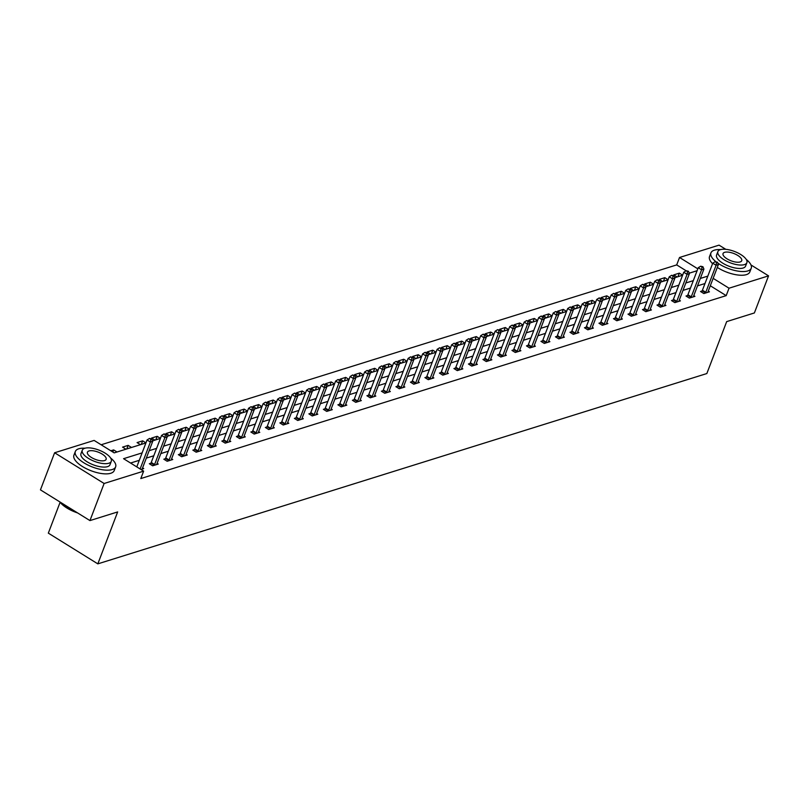 <?xml version="1.0" encoding="UTF-8"?>
<svg xmlns="http://www.w3.org/2000/svg" width="809" height="809" viewBox="0 0 809 809"><rect width="100%" height="100%" fill="white"/><g stroke="black" fill="none" stroke-linecap="round" stroke-linejoin="round"><path stroke-width="1.21" d="M60.099 502.298L48.328 533.141L97.828 563.863L706.844 373.546L726.674 321.618L754.382 312.952L768.55 275.859L729.03 288.206L713.144 278.347M97.828 563.863L117.659 511.925L89.951 520.591L40.45 489.87L54.618 452.767L94.127 440.42L114.2 452.878L145.913 442.968M686.133 270.762L676.698 264.907L101.135 444.768M676.698 264.907L679.53 257.484L719.049 245.137L725.794 249.324M689.764 273.017L688.944 272.512M114.18 452.868L116.992 451.988L113.644 449.905L110.833 450.785M125.911 449.197L131.493 447.448L128.146 445.375L122.574 447.124L125.911 449.197M145.944 442.887L142.657 440.844L137.075 442.584L140.422 444.667L145.923 442.948M160.445 438.357L157.158 436.314L151.576 438.053L154.923 440.126L160.425 438.407L152.547 440.895M174.956 433.826L171.66 431.784L166.088 433.523L169.425 435.596L174.936 433.877L167.048 436.364M189.458 429.286L186.171 427.243L180.589 428.992L183.936 431.066L189.437 429.346M203.959 424.755L200.672 422.713L195.09 424.452L198.438 426.535L203.939 424.816L196.061 427.294M218.47 420.225L215.174 418.182L209.602 419.922L212.939 421.995L218.45 420.276M232.972 415.695L229.685 413.652L224.103 415.391L227.45 417.464L232.952 415.745M247.483 411.154L244.187 409.111L238.604 410.861L241.952 412.934L247.453 411.215L239.575 413.692M261.985 406.624L258.688 404.581L253.116 406.33L256.453 408.403L261.964 406.684M276.486 402.093L273.199 400.05L267.617 401.79L270.964 403.873L276.466 402.144M290.997 397.563L287.701 395.52L282.119 397.259L285.466 399.333L290.967 397.613L283.089 400.101M305.499 393.022L302.202 390.98L296.63 392.729L299.977 394.802L305.478 393.083M320 388.492L316.713 386.449L311.131 388.199L314.479 390.272L319.98 388.553L312.102 391.03M334.511 383.962L331.215 381.919L325.633 383.658L328.98 385.741L334.481 384.022L326.603 386.5M349.013 379.431L345.716 377.388L340.144 379.128L343.491 381.201L348.992 379.482M363.514 374.901L360.227 372.858L354.645 374.597L357.993 376.67L363.494 374.951L355.616 377.439M378.025 370.36L374.729 368.317L369.147 370.067L372.494 372.14L377.995 370.421L370.118 372.898M392.527 365.83L389.24 363.787L383.658 365.526L387.005 367.61L392.507 365.89M407.028 361.299L403.742 359.257L398.159 360.996L401.507 363.079L407.008 361.35M421.54 356.769L418.243 354.726L412.671 356.466L416.008 358.539L421.519 356.82M436.041 352.228L432.754 350.186L427.172 351.935L430.519 354.008L436.021 352.289M450.542 347.698L447.256 345.655L441.674 347.405L445.021 349.478L450.522 347.759L442.644 350.236M465.054 343.168L461.757 341.125L456.185 342.864L459.522 344.947L465.033 343.228M479.555 338.637L476.268 336.595L470.686 338.334L474.034 340.407L479.535 338.688M494.056 334.097L490.77 332.054L485.188 333.804L488.535 335.877L494.036 334.157L486.158 336.645M508.568 329.566L505.271 327.524L499.699 329.273L503.036 331.346L508.548 329.627M523.069 325.036L519.783 322.993L514.2 324.733L517.548 326.816L523.049 325.097M537.57 320.506L534.284 318.463L528.702 320.202L532.049 322.275L537.55 320.556L529.673 323.044M552.082 315.975L548.785 313.932L543.213 315.672L546.55 317.745L552.062 316.026M566.583 311.435L563.297 309.392L557.714 311.141L561.062 313.214L566.563 311.495L558.685 313.973M581.084 306.904L577.798 304.862L572.216 306.601L575.563 308.684L581.064 306.965L573.187 309.442M595.596 302.374L592.299 300.331L586.727 302.07L590.064 304.154L595.576 302.424M610.097 297.843L606.811 295.801L601.229 297.54L604.576 299.613L610.077 297.894L602.199 300.382M624.609 293.303L621.312 291.26L615.73 293.01L619.077 295.083L624.578 293.364M639.11 288.773L635.813 286.73L630.241 288.479L633.578 290.552L639.09 288.833M653.611 284.242L650.325 282.199L644.743 283.939L648.09 286.022L653.591 284.303L645.713 286.78M668.123 279.712L664.826 277.669L659.244 279.408L662.591 281.481L668.092 279.762M682.624 275.171L679.327 273.139L673.755 274.878L677.103 276.951L682.604 275.232M142.121 452.888L123.565 458.693L143.638 471.141L140.796 478.564L726.199 295.629L710.312 285.769M704.983 283.534L697.5 285.87M690.471 288.065L682.988 290.401M675.97 292.595L668.487 294.941M661.469 297.136L653.985 299.472M646.957 301.666L639.474 304.002M632.456 306.196L624.973 308.532M617.955 310.727L610.471 313.063M603.443 315.257L595.96 317.603M588.942 319.798L581.459 322.134M574.441 324.328L566.957 326.664M559.929 328.858L552.446 331.194M545.428 333.389L537.945 335.735M530.926 337.929L523.443 340.265M516.415 342.46L508.932 344.796M501.914 346.99L494.43 349.326M487.412 351.521L479.929 353.857M472.901 356.061L465.418 358.397M458.4 360.592L450.916 362.928M443.888 365.122L436.415 367.458M429.387 369.652L421.904 371.988M414.886 374.183L407.402 376.529M400.374 378.723L392.901 381.059M385.873 383.254L378.39 385.59M371.371 387.784L363.888 390.12M356.86 392.314L349.377 394.661M342.359 396.855L334.875 399.191M327.857 401.385L320.374 403.721M313.346 405.916L305.863 408.252M298.845 410.446L291.361 412.782M284.343 414.977L276.86 417.323M269.832 419.517L262.349 421.853M255.331 424.047L247.847 426.383M240.829 428.578L233.346 430.914M226.318 433.108L218.834 435.454M211.816 437.649L204.333 439.985M197.315 442.179L189.832 444.515M182.804 446.71L175.32 449.046M168.302 451.24L160.819 453.586M153.801 455.78L146.318 458.116M139.29 460.311L130.562 463.031M140.938 469.473L143.749 468.593L142.586 467.875M150.828 463.254L149.331 463.729L152.668 465.802L158.251 464.063L157.088 463.345M165.339 458.723L163.833 459.199L167.18 461.272L172.752 459.522L171.599 458.804M179.841 454.193L178.334 454.658L181.681 456.741L187.263 454.992L186.1 454.274M194.342 449.662L192.845 450.128L196.183 452.201L201.765 450.461L200.612 449.743M208.853 445.122L207.347 445.597L210.694 447.67L216.266 445.931L215.113 445.213M223.355 440.592L221.848 441.067L225.195 443.14L230.777 441.401L229.614 440.672M237.866 436.061L236.359 436.526L239.697 438.609L245.279 436.86L244.126 436.142M252.368 431.531L250.861 431.996L254.208 434.069L259.78 432.33L258.627 431.612M266.869 426.99L265.362 427.465L268.709 429.539L274.291 427.799L273.129 427.081M281.38 422.46L279.874 422.935L283.211 425.008L288.793 423.269L287.64 422.541M295.882 417.929L294.375 418.395L297.722 420.478L303.304 418.728L302.141 418.01M310.383 413.399L308.876 413.864L312.223 415.947L317.806 414.198L316.643 413.48M324.894 408.869L323.388 409.334L326.735 411.407L332.307 409.667L331.154 408.949M339.396 404.328L337.889 404.803L341.236 406.876L346.818 405.137L345.655 404.419M353.897 399.798L352.39 400.273L355.738 402.346L361.32 400.597L360.157 399.879M368.408 395.267L366.902 395.732L370.249 397.816L375.821 396.066L374.668 395.348M382.91 390.737L381.403 391.202L384.75 393.275L390.332 391.536L389.169 390.818M397.411 386.196L395.914 386.672L399.252 388.745L404.834 387.005L403.671 386.287M411.923 381.666L410.416 382.141L413.763 384.214L419.335 382.475L418.182 381.747M426.424 377.136L424.917 377.601L428.264 379.684L433.846 377.934L432.684 377.216M440.925 372.605L439.429 373.07L442.766 375.143L448.348 373.404L447.185 372.686M455.437 368.065L453.93 368.54L457.277 370.613L462.849 368.874L461.696 368.156M469.938 363.534L468.431 364.01L471.778 366.083L477.361 364.343L476.198 363.625M484.439 359.004L482.943 359.479L486.28 361.552L491.862 359.803L490.699 359.085M498.951 354.473L497.444 354.939L500.791 357.022L506.363 355.272L505.21 354.554M513.452 349.943L511.945 350.408L515.293 352.481L520.875 350.742L519.712 350.024M527.953 345.403L526.457 345.878L529.794 347.951L535.376 346.212L534.213 345.494M542.465 340.872L540.958 341.347L544.305 343.421L549.877 341.671L548.724 340.953M556.966 336.342L555.459 336.807L558.807 338.89L564.389 337.141L563.226 336.423M571.467 331.811L569.971 332.277L573.308 334.35L578.89 332.61L577.737 331.892M585.979 327.271L584.472 327.746L587.819 329.819L593.391 328.08L592.239 327.362M600.48 322.74L598.973 323.216L602.321 325.289L607.903 323.549L606.74 322.821M614.992 318.21L613.485 318.675L616.822 320.758L622.404 319.009L621.251 318.291M629.493 313.68L627.986 314.145L631.333 316.218L636.905 314.479L635.753 313.761M643.994 309.139L642.488 309.614L645.835 311.687L651.417 309.948L650.254 309.23M658.506 304.609L656.999 305.084L660.336 307.157L665.918 305.418L664.765 304.7M673.007 300.078L671.5 300.554L674.848 302.627L680.43 300.877L679.267 300.159M687.508 295.548L686.002 296.013L689.349 298.096L694.931 296.347L693.768 295.629M702.02 291.018L700.513 291.483L703.86 293.556L709.432 291.816L708.279 291.098M89.951 520.591L104.118 483.489L54.618 452.767M750.985 264.958L768.55 275.859M726.199 295.629L729.03 288.206M143.638 471.141L104.118 483.489M707.814 276.112L700.331 278.448M693.313 280.642L685.83 282.988M678.802 285.183L671.318 287.519M664.3 289.713L656.817 292.049M649.789 294.243L642.316 296.579M635.287 298.774L627.804 301.12M620.786 303.314L613.303 305.65M606.275 307.845L598.802 310.181M591.773 312.375L584.29 314.711M577.272 316.906L569.789 319.242M562.761 321.436L555.277 323.782M548.259 325.976L540.776 328.312M533.758 330.507L526.275 332.843M519.247 335.037L511.763 337.373M504.745 339.568L497.262 341.914M490.244 344.108L482.761 346.444M475.732 348.639L468.249 350.975M461.231 353.169L453.748 355.505M446.73 357.699L439.247 360.045M432.218 362.24L424.735 364.576M417.717 366.77L410.234 369.106M403.216 371.301L395.732 373.637M388.704 375.831L381.221 378.167M374.203 380.361L366.72 382.708M359.702 384.902L352.218 387.238M345.19 389.432L337.707 391.768M330.689 393.963L323.206 396.299M316.188 398.493L308.704 400.839M301.676 403.034L294.193 405.37M287.175 407.564L279.692 409.9M272.663 412.094L265.19 414.43M258.162 416.625L250.679 418.971M243.661 421.165L236.177 423.501M229.149 425.696L221.676 428.032M214.648 430.226L207.165 432.562M200.147 434.757L192.663 437.093M185.635 439.287L178.152 441.633M171.134 443.828L163.651 446.163M156.633 448.358L149.149 450.694M697.823 268.831L679.53 257.484M181.56 431.824L189.427 429.367M210.562 422.763L218.44 420.306M225.074 418.233L232.941 415.765M254.087 409.162L261.954 406.705M268.588 404.631L276.456 402.174M297.601 395.571L305.468 393.103M341.115 381.969L348.982 379.512M384.629 368.368L392.496 365.911M399.13 363.838L406.998 361.38M413.632 359.307L421.509 356.85M428.143 354.777L436.011 352.309M457.146 345.706L465.023 343.249M471.657 341.176L479.525 338.718M500.66 332.105L508.537 329.647M515.171 327.574L523.039 325.117M544.174 318.513L552.051 316.046M587.688 304.912L595.566 302.455M616.701 295.851L624.568 293.384M631.212 291.311L639.08 288.853M660.215 282.25L668.092 279.793M674.726 277.72L682.594 275.252M689.228 273.179L697.095 270.722M112.835 452.029L113.644 449.905M126.791 448.924L128.146 445.375M141.302 444.384L142.657 440.844M155.803 439.853L157.158 436.314M170.305 435.323L171.66 431.784M184.816 430.793L186.171 427.243M199.317 426.262L200.672 422.713M213.829 421.722L215.174 418.182M228.33 417.191L229.685 413.652M242.831 412.661L244.187 409.111M257.343 408.13L258.688 404.581M271.844 403.59L273.199 400.05M286.346 399.059L287.701 395.52M300.857 394.529L302.202 390.98M315.358 389.999L316.713 386.449M329.86 385.458L331.215 381.919M344.371 380.928L345.716 377.388M358.872 376.397L360.227 372.858M373.374 371.867L374.729 368.317M387.885 367.337L389.24 363.787M402.386 362.796L403.742 359.257M416.888 358.266L418.243 354.726M431.399 353.735L432.754 350.186M445.901 349.205L447.256 345.655M460.402 344.664L461.757 341.125M474.913 340.134L476.268 336.595M489.415 335.604L490.77 332.054M503.916 331.073L505.271 327.524M518.427 326.533L519.783 322.993M532.929 322.002L534.284 318.463M547.43 317.472L548.785 313.932M561.942 312.941L563.297 309.392M576.443 308.411L577.798 304.862M590.954 303.871L592.299 300.331M605.456 299.34L606.811 295.801M619.957 294.81L621.312 291.26M634.468 290.279L635.813 286.73M648.97 285.739L650.325 282.199M663.471 281.208L664.826 277.669M677.982 276.678L679.327 273.139M140.119 468.967L150.403 442.048L152.729 441.32L142.414 468.33A1.729 0.708 121.8 0 0 142.273 468.866L142.242 469.058M136.782 466.894L147.056 439.975L150.403 442.048L150.828 439.277L151.758 438.994L149.493 438.448L150.828 439.277M149.493 438.448L147.056 439.975M152.729 441.32L151.758 438.994M77.634 512.946A21.044 8.211 -159.1 0 1 59.775 501.853M59.967 501.974A21.56 8.414 20.9 0 0 76.592 512.299M84.975 448.216A21.56 8.414 20.9 0 0 78.756 448.793A21.56 8.414 20.9 0 0 75.338 451.483A21.56 8.414 20.9 0 0 87.969 465.074A21.56 8.414 20.9 0 0 112.198 469.554A21.56 8.414 20.9 0 0 115.626 466.874A21.56 8.414 20.9 0 0 110.611 458.005M75.338 451.483L73.922 455.194A21.56 8.414 20.9 0 0 86.553 468.785A21.56 8.414 20.9 0 0 110.782 473.265A21.56 8.414 20.9 0 0 114.2 470.575L115.626 466.874M111.288 461.302L109.984 464.72A15.523 6.057 -159.1 0 1 107.516 466.651A15.523 6.057 -159.1 0 1 90.072 463.426A15.523 6.057 -159.1 0 1 80.971 453.637L82.275 450.229A15.523 6.057 20.9 0 0 91.377 460.008A15.523 6.057 20.9 0 0 108.821 463.233A15.523 6.057 20.9 0 0 111.288 461.302A15.523 6.057 20.9 0 0 102.187 451.513A15.523 6.057 20.9 0 0 84.743 448.287A15.523 6.057 20.9 0 0 82.275 450.229M104.543 460.584A10.001 3.903 20.9 0 0 106.131 459.33A10.001 3.903 20.9 0 0 100.265 453.03A10.001 3.903 20.9 0 0 89.02 450.947A10.001 3.903 20.9 0 0 87.433 452.191A10.001 3.903 20.9 0 0 93.298 458.501A10.001 3.903 20.9 0 0 104.543 460.584M720.586 249.597A21.56 8.414 20.9 0 0 714.367 250.173A21.56 8.414 20.9 0 0 710.939 252.863A21.56 8.414 20.9 0 0 715.702 261.509M717.816 263.107A21.56 8.414 20.9 0 0 747.809 270.934A21.56 8.414 20.9 0 0 751.227 268.244A21.56 8.414 20.9 0 0 746.211 259.386M710.939 252.863L709.523 256.564A21.56 8.414 20.9 0 0 712.567 263.673M717.31 267.425A21.56 8.414 20.9 0 0 746.394 274.635A21.56 8.414 20.9 0 0 749.812 271.955L751.227 268.244M746.889 262.672L745.595 266.09A15.523 6.057 -159.1 0 1 743.127 268.022A15.523 6.057 -159.1 0 1 725.683 264.796A15.523 6.057 -159.1 0 1 716.582 255.017L717.886 251.599A15.523 6.057 20.9 0 0 726.988 261.388A15.523 6.057 20.9 0 0 744.432 264.614A15.523 6.057 20.9 0 0 746.889 262.672A15.523 6.057 20.9 0 0 737.798 252.893A15.523 6.057 20.9 0 0 720.354 249.668A15.523 6.057 20.9 0 0 717.886 251.599M740.154 261.954A10.001 3.903 20.9 0 0 741.732 260.71A10.001 3.903 20.9 0 0 735.877 254.4A10.001 3.903 20.9 0 0 724.631 252.327A10.001 3.903 20.9 0 0 723.044 253.571A10.001 3.903 20.9 0 0 728.909 259.871A10.001 3.903 20.9 0 0 740.154 261.954M154.175 465.337L154.317 465.094A1.729 0.708 121.8 0 0 154.59 464.518L164.905 437.517L167.23 436.789L156.916 463.8A1.729 0.708 121.8 0 0 156.774 464.326L156.744 464.528M150.231 464.285L150.97 463.021A1.729 0.708 121.8 0 0 151.253 462.445L161.557 435.444L164.905 437.517L165.339 434.746L166.27 434.453L163.994 433.917L165.339 434.746M163.994 433.917L161.557 435.444M167.23 436.789L166.27 434.453M168.687 460.796L168.818 460.564A1.729 0.708 121.8 0 0 169.101 459.987L179.416 432.987L181.732 432.259L171.427 459.259A1.729 0.708 121.8 0 0 171.275 459.795L171.255 459.997M164.733 459.755L165.471 458.491A1.729 0.708 121.8 0 0 165.754 457.914L176.069 430.904L179.416 432.987L179.841 430.216L180.771 429.923L178.506 429.387L179.841 430.216M178.506 429.387L176.069 430.904M181.732 432.259L180.771 429.923M183.188 456.266L183.33 456.033A1.729 0.708 121.8 0 0 183.603 455.457L193.917 428.457L196.243 427.728L185.928 454.729A1.729 0.708 121.8 0 0 185.787 455.265L185.757 455.467M179.234 455.224L179.982 453.96A1.729 0.708 121.8 0 0 180.255 453.384L190.57 426.373L193.917 428.457L194.342 425.686L195.272 425.392L193.007 424.856L194.342 425.686M193.007 424.856L190.57 426.373M196.243 427.728L195.272 425.392M197.689 451.735L197.831 451.503A1.729 0.708 121.8 0 0 198.104 450.926L208.419 423.916L210.744 423.188L200.43 450.198A1.729 0.708 121.8 0 0 200.288 450.734L200.258 450.926M193.745 450.684L194.484 449.42A1.729 0.708 121.8 0 0 194.767 448.853L205.071 421.843L208.419 423.916L208.853 421.145L209.784 420.862L207.508 420.316L208.853 421.145M207.508 420.316L205.071 421.843M210.744 423.188L209.784 420.862M212.201 447.205L212.332 446.962A1.729 0.708 121.8 0 0 212.615 446.396L222.93 419.386L225.246 418.657L214.941 445.668A1.729 0.708 121.8 0 0 214.79 446.194L214.769 446.396M208.247 446.153L208.985 444.889A1.729 0.708 121.8 0 0 209.268 444.313L219.583 417.313L222.93 419.386L223.355 416.615L224.285 416.322L222.02 415.786L223.355 416.615M222.02 415.786L219.583 417.313M225.246 418.657L224.285 416.322M226.702 442.665L226.844 442.432A1.729 0.708 121.8 0 0 227.117 441.856L237.431 414.855L239.757 414.127L229.443 441.127A1.729 0.708 121.8 0 0 229.301 441.663L229.271 441.866M222.748 441.623L223.496 440.359A1.729 0.708 121.8 0 0 223.769 439.783L234.084 412.782L237.431 414.855L237.856 412.084L238.786 411.791L236.521 411.255L237.856 412.084M236.521 411.255L234.084 412.782M239.757 414.127L238.786 411.791M241.203 438.134L241.345 437.902A1.729 0.708 121.8 0 0 241.618 437.325L251.933 410.325L254.259 409.597L243.944 436.597A1.729 0.708 121.8 0 0 243.802 437.133L243.772 437.335M237.259 437.093L237.998 435.829A1.729 0.708 121.8 0 0 238.281 435.252L248.585 408.242L251.933 410.325L252.368 407.554L253.298 407.261L251.033 406.725L252.368 407.554M251.033 406.725L248.585 408.242M254.259 409.597L253.298 407.261M255.715 433.604L255.846 433.371A1.729 0.708 121.8 0 0 256.129 432.795L266.444 405.784L268.76 405.066L258.455 432.067A1.729 0.708 121.8 0 0 258.304 432.603L258.283 432.805M251.761 432.552L252.509 431.288A1.729 0.708 121.8 0 0 252.782 430.722L263.097 403.711L266.444 405.784L266.869 403.024L267.799 402.73L265.534 402.184L266.869 403.024M265.534 402.184L263.097 403.711M268.76 405.066L267.799 402.73M270.216 429.073L270.358 428.831A1.729 0.708 121.8 0 0 270.631 428.264L280.945 401.254L283.271 400.526L272.957 427.536A1.729 0.708 121.8 0 0 272.815 428.072L272.785 428.264M266.262 428.022L267.01 426.758A1.729 0.708 121.8 0 0 267.283 426.181L277.598 399.181L280.945 401.254L281.38 398.483L282.301 398.2L280.035 397.654L281.38 398.483M280.035 397.654L277.598 399.181M283.271 400.526L282.301 398.2M284.717 424.533L284.859 424.3A1.729 0.708 121.8 0 0 285.142 423.724L295.447 396.723L297.773 395.995L287.458 423.006A1.729 0.708 121.8 0 0 287.316 423.532L287.286 423.734M280.774 423.491L281.512 422.227A1.729 0.708 121.8 0 0 281.795 421.651L292.11 394.65L295.447 396.723L295.882 393.953L296.812 393.659L294.547 393.123L295.882 393.953M294.547 393.123L292.11 394.65M297.773 395.995L296.812 393.659M299.229 420.002L299.36 419.77A1.729 0.708 121.8 0 0 299.643 419.193L309.958 392.193L312.274 391.465L301.969 418.465A1.729 0.708 121.8 0 0 301.818 419.001L301.797 419.204M295.275 418.961L296.023 417.697A1.729 0.708 121.8 0 0 296.296 417.12L306.611 390.11L309.958 392.193L310.383 389.422L311.313 389.129L309.048 388.593L310.383 389.422M309.048 388.593L306.611 390.11M312.274 391.465L311.313 389.129M313.73 415.472L313.872 415.239A1.729 0.708 121.8 0 0 314.145 414.663L324.46 387.653L326.785 386.935L316.471 413.935A1.729 0.708 121.8 0 0 316.329 414.471L316.299 414.673M309.776 414.43L310.525 413.166A1.729 0.708 121.8 0 0 310.798 412.59L321.112 385.58L324.46 387.653L324.894 384.892L325.815 384.599L323.549 384.053L324.894 384.892M323.549 384.053L321.112 385.58M326.785 386.935L325.815 384.599M328.232 410.942L328.373 410.709A1.729 0.708 121.8 0 0 328.656 410.133L338.961 383.122L341.287 382.394L330.972 409.405A1.729 0.708 121.8 0 0 330.83 409.941L330.8 410.133M324.288 409.89L325.026 408.626A1.729 0.708 121.8 0 0 325.309 408.049L335.624 381.049L338.961 383.122L339.396 380.351L340.326 380.068L338.061 379.522L339.396 380.351M338.061 379.522L335.624 381.049M341.287 382.394L340.326 380.068M342.743 406.411L342.874 406.169A1.729 0.708 121.8 0 0 343.158 405.592L353.472 378.592L355.798 377.864L345.483 404.874A1.729 0.708 121.8 0 0 345.342 405.4L345.312 405.602M338.789 405.36L339.537 404.096A1.729 0.708 121.8 0 0 339.81 403.519L350.125 376.519L353.472 378.592L353.897 375.821L354.827 375.528L352.562 374.992L353.897 375.821M352.562 374.992L350.125 376.519M355.798 377.864L354.827 375.528M357.244 401.871L357.386 401.638A1.729 0.708 121.8 0 0 357.659 401.062L367.974 374.061L370.3 373.333L359.985 400.334A1.729 0.708 121.8 0 0 359.843 400.87L359.813 401.072M353.29 400.829L354.039 399.565A1.729 0.708 121.8 0 0 354.322 398.989L364.626 371.988L367.974 374.061L368.408 371.291L369.339 370.997L367.064 370.461L368.408 371.291M367.064 370.461L364.626 371.988M370.3 373.333L369.339 370.997M371.746 397.34L371.887 397.108A1.729 0.708 121.8 0 0 372.17 396.531L382.475 369.531L384.801 368.803L374.486 395.803A1.729 0.708 121.8 0 0 374.345 396.339L374.314 396.541M367.802 396.299L368.54 395.035A1.729 0.708 121.8 0 0 368.823 394.458L379.138 367.448L382.475 369.531L382.91 366.76L383.84 366.467L381.575 365.931L382.91 366.76M381.575 365.931L379.138 367.448M384.801 368.803L383.84 366.467M386.257 392.81L386.389 392.577A1.729 0.708 121.8 0 0 386.672 392.001L396.986 364.99L399.312 364.272L388.998 391.273A1.729 0.708 121.8 0 0 388.856 391.809L388.826 392.001M382.303 391.758L383.051 390.494A1.729 0.708 121.8 0 0 383.324 389.928L393.639 362.917L396.986 364.99L397.411 362.22L398.341 361.936L396.076 361.39L397.411 362.22M396.076 361.39L393.639 362.917M399.312 364.272L398.341 361.936M400.758 388.28L400.9 388.037A1.729 0.708 121.8 0 0 401.173 387.471L411.488 360.46L413.814 359.732L403.499 386.742A1.729 0.708 121.8 0 0 403.357 387.268L403.327 387.471M396.814 387.228L397.553 385.964A1.729 0.708 121.8 0 0 397.836 385.387L408.141 358.387L411.488 360.46L411.923 357.689L412.853 357.396L410.578 356.86L411.923 357.689M410.578 356.86L408.141 358.387M413.814 359.732L412.853 357.396M415.26 383.739L415.401 383.506A1.729 0.708 121.8 0 0 415.684 382.93L425.989 355.93L428.315 355.202L418.01 382.212A1.729 0.708 121.8 0 0 417.859 382.738L417.828 382.94M411.316 382.697L412.054 381.433A1.729 0.708 121.8 0 0 412.337 380.857L422.652 353.857L425.989 355.93L426.424 353.159L427.354 352.866L425.089 352.33L426.424 353.159M425.089 352.33L422.652 353.857M428.315 355.202L427.354 352.866M429.771 379.209L429.903 378.976A1.729 0.708 121.8 0 0 430.186 378.4L440.5 351.399L442.826 350.671L432.512 377.672A1.729 0.708 121.8 0 0 432.37 378.207L432.34 378.41M425.817 378.167L426.565 376.903A1.729 0.708 121.8 0 0 426.839 376.327L437.153 349.316L440.5 351.399L440.925 348.628L441.856 348.335L439.59 347.799L440.925 348.628M439.59 347.799L437.153 349.316M442.826 350.671L441.856 348.335M444.272 374.678L444.414 374.446A1.729 0.708 121.8 0 0 444.687 373.869L455.002 346.859L457.328 346.141L447.013 373.141A1.729 0.708 121.8 0 0 446.871 373.677L446.841 373.879M440.329 373.627L441.067 372.362A1.729 0.708 121.8 0 0 441.35 371.796L451.655 344.786L455.002 346.859L455.437 344.098L456.367 343.805L454.092 343.259L455.437 344.098M454.092 343.259L451.655 344.786M457.328 346.141L456.367 343.805M458.774 370.148L458.915 369.915A1.729 0.708 121.8 0 0 459.199 369.339L469.503 342.328L471.829 341.6L461.524 368.611A1.729 0.708 121.8 0 0 461.373 369.147L461.342 369.339M454.83 369.096L455.568 367.832A1.729 0.708 121.8 0 0 455.851 367.256L466.166 340.255L469.503 342.328L469.938 339.558L470.868 339.274L468.603 338.728L469.938 339.558M468.603 338.728L466.166 340.255M471.829 341.6L470.868 339.274M473.285 365.617L473.417 365.375A1.729 0.708 121.8 0 0 473.7 364.798L484.015 337.798L486.34 337.07L476.026 364.08A1.729 0.708 121.8 0 0 475.884 364.606L475.854 364.808M469.331 364.566L470.08 363.302A1.729 0.708 121.8 0 0 470.353 362.725L480.667 335.725L484.015 337.798L484.439 335.027L485.37 334.734L483.104 334.198L484.439 335.027M483.104 334.198L480.667 335.725M486.34 337.07L485.37 334.734M487.787 361.077L487.928 360.844A1.729 0.708 121.8 0 0 488.201 360.268L498.516 333.268L500.842 332.539L490.527 359.54A1.729 0.708 121.8 0 0 490.385 360.076L490.355 360.278M483.843 360.035L484.581 358.771A1.729 0.708 121.8 0 0 484.864 358.195L495.169 331.184L498.516 333.268L498.951 330.497L499.881 330.203L497.606 329.668L498.951 330.497M497.606 329.668L495.169 331.184M500.842 332.539L499.881 330.203M502.298 356.547L502.429 356.314A1.729 0.708 121.8 0 0 502.713 355.738L513.017 328.737L515.343 328.009L505.038 355.009A1.729 0.708 121.8 0 0 504.887 355.545L504.867 355.748M498.344 355.505L499.082 354.241A1.729 0.708 121.8 0 0 499.365 353.664L509.68 326.654L513.017 328.737L513.452 325.966L514.382 325.673L512.117 325.137L513.452 325.966M512.117 325.137L509.68 326.654M515.343 328.009L514.382 325.673M516.799 352.016L516.941 351.784A1.729 0.708 121.8 0 0 517.214 351.207L527.529 324.197L529.855 323.469L519.54 350.479A1.729 0.708 121.8 0 0 519.398 351.015L519.368 351.207M512.845 350.964L513.594 349.7A1.729 0.708 121.8 0 0 513.867 349.124L524.181 322.124L527.529 324.197L527.953 321.426L528.884 321.143L526.619 320.597L527.953 321.426M526.619 320.597L524.181 322.124M529.855 323.469L528.884 321.143M531.301 347.486L531.442 347.243A1.729 0.708 121.8 0 0 531.715 346.677L542.03 319.666L544.356 318.938L534.041 345.949A1.729 0.708 121.8 0 0 533.9 346.474L533.869 346.677M527.357 346.434L528.095 345.17A1.729 0.708 121.8 0 0 528.378 344.594L538.683 317.593L542.03 319.666L542.465 316.895L543.395 316.602L541.12 316.066L542.465 316.895M541.12 316.066L538.683 317.593M544.356 318.938L543.395 316.602M545.812 342.945L545.944 342.713A1.729 0.708 121.8 0 0 546.227 342.136L556.541 315.136L558.857 314.408L548.553 341.408A1.729 0.708 121.8 0 0 548.401 341.944L548.381 342.146M541.858 341.904L542.596 340.64A1.729 0.708 121.8 0 0 542.879 340.063L553.194 313.063L556.541 315.136L556.966 312.365L557.897 312.072L555.631 311.536L556.966 312.365M555.631 311.536L553.194 313.063M558.857 314.408L557.897 312.072M560.313 338.415L560.455 338.182A1.729 0.708 121.8 0 0 560.728 337.606L571.043 310.605L573.369 309.877L563.054 336.878A1.729 0.708 121.8 0 0 562.912 337.414L562.882 337.616M556.359 337.373L557.108 336.109A1.729 0.708 121.8 0 0 557.381 335.533L567.696 308.522L571.043 310.605L571.467 307.835L572.398 307.541L570.133 307.005L571.467 307.835M570.133 307.005L567.696 308.522M573.369 309.877L572.398 307.541M574.815 333.884L574.956 333.652A1.729 0.708 121.8 0 0 575.229 333.075L585.544 306.065L587.87 305.347L577.555 332.347A1.729 0.708 121.8 0 0 577.414 332.883L577.383 333.086M570.871 332.833L571.609 331.569A1.729 0.708 121.8 0 0 571.892 331.002L582.197 303.992L585.544 306.065L585.979 303.294L586.909 303.011L584.634 302.465L585.979 303.294M584.634 302.465L582.197 303.992M587.87 305.347L586.909 303.011M589.326 329.354L589.458 329.111A1.729 0.708 121.8 0 0 589.741 328.545L600.056 301.535L602.371 300.806L592.067 327.817A1.729 0.708 121.8 0 0 591.915 328.343L591.895 328.545M585.372 328.302L586.11 327.038A1.729 0.708 121.8 0 0 586.394 326.462L596.708 299.461L600.056 301.535L600.48 298.764L601.411 298.481L599.145 297.934L600.48 298.764M599.145 297.934L596.708 299.461M602.371 300.806L601.411 298.481M603.827 324.813L603.969 324.581A1.729 0.708 121.8 0 0 604.242 324.004L614.557 297.004L616.883 296.276L606.568 323.287A1.729 0.708 121.8 0 0 606.426 323.812L606.396 324.015M599.874 323.772L600.622 322.508A1.729 0.708 121.8 0 0 600.895 321.931L611.21 294.931L614.557 297.004L614.982 294.233L615.912 293.94L613.647 293.404L614.982 294.233M613.647 293.404L611.21 294.931M616.883 296.276L615.912 293.94M618.329 320.283L618.47 320.051A1.729 0.708 121.8 0 0 618.743 319.474L629.058 292.474L631.384 291.746L621.069 318.746A1.729 0.708 121.8 0 0 620.928 319.282L620.897 319.484M614.385 319.242L615.123 317.977A1.729 0.708 121.8 0 0 615.406 317.401L625.711 290.391L629.058 292.474L629.493 289.703L630.423 289.41L628.158 288.874L629.493 289.703M628.158 288.874L625.711 290.391M631.384 291.746L630.423 289.41M632.84 315.753L632.972 315.52A1.729 0.708 121.8 0 0 633.255 314.944L643.57 287.933L645.885 287.215L635.581 314.216A1.729 0.708 121.8 0 0 635.429 314.752L635.409 314.954M628.886 314.701L629.635 313.437A1.729 0.708 121.8 0 0 629.908 312.871L640.222 285.86L643.57 287.933L643.994 285.173L644.925 284.879L642.659 284.333L643.994 285.173M642.659 284.333L640.222 285.86M645.885 287.215L644.925 284.879M647.342 311.222L647.483 310.99A1.729 0.708 121.8 0 0 647.756 310.413L658.071 283.403L660.397 282.675L650.082 309.685A1.729 0.708 121.8 0 0 649.94 310.221L649.91 310.413M643.388 310.171L644.136 308.907A1.729 0.708 121.8 0 0 644.409 308.33L654.724 281.33L658.071 283.403L658.506 280.632L659.426 280.349L657.161 279.803L658.506 280.632M657.161 279.803L654.724 281.33M660.397 282.675L659.426 280.349M661.843 306.692L661.984 306.449A1.729 0.708 121.8 0 0 662.268 305.873L672.572 278.872L674.898 278.144L664.583 305.155A1.729 0.708 121.8 0 0 664.442 305.681L664.411 305.883M657.899 305.64L658.637 304.376A1.729 0.708 121.8 0 0 658.92 303.8L669.235 276.799L672.572 278.872L673.007 276.102L673.937 275.808L671.672 275.272L673.007 276.102M671.672 275.272L669.235 276.799M674.898 278.144L673.937 275.808M676.354 302.151L676.486 301.919A1.729 0.708 121.8 0 0 676.769 301.342L687.084 274.342L689.399 273.614L679.095 300.614A1.729 0.708 121.8 0 0 678.943 301.15L678.923 301.353M672.4 301.11L673.149 299.846A1.729 0.708 121.8 0 0 673.422 299.269L683.736 272.259L687.084 274.342L687.508 271.571L688.439 271.278L686.174 270.742L687.508 271.571M686.174 270.742L683.736 272.259M689.399 273.614L688.439 271.278M690.856 297.621L690.997 297.388A1.729 0.708 121.8 0 0 691.27 296.812L701.585 269.812L703.911 269.084L693.596 296.084A1.729 0.708 121.8 0 0 693.455 296.62L693.424 296.822M686.902 296.579L687.65 295.315A1.729 0.708 121.8 0 0 687.923 294.739L698.238 267.728L701.585 269.812L702.02 267.041L702.94 266.748L700.675 266.212L702.02 267.041M700.675 266.212L698.238 267.728M703.911 269.084L702.94 266.748M705.357 293.091L705.499 292.858A1.729 0.708 121.8 0 0 705.782 292.282L716.086 265.271L718.412 264.543L708.097 291.553A1.729 0.708 121.8 0 0 707.956 292.089L707.926 292.282M701.413 292.039L702.151 290.775A1.729 0.708 121.8 0 0 702.434 290.198L712.749 263.198L716.086 265.271L716.521 262.5L717.452 262.217L715.186 261.671L716.521 262.5M715.186 261.671L712.749 263.198M718.412 264.543L717.452 262.217M154.317 465.094L150.97 463.021M154.59 464.518L151.253 462.445M168.818 460.564L165.471 458.491M169.101 459.987L165.754 457.914M183.33 456.033L179.982 453.96M183.603 455.457L180.255 453.384M197.831 451.503L194.484 449.42M198.104 450.926L194.767 448.853M212.332 446.962L208.985 444.889M212.615 446.396L209.268 444.313M226.844 442.432L223.496 440.359M227.117 441.856L223.769 439.783M241.345 437.902L237.998 435.829M241.618 437.325L238.281 435.252M255.846 433.371L252.509 431.288M256.129 432.795L252.782 430.722M270.358 428.831L267.01 426.758M270.631 428.264L267.283 426.181M284.859 424.3L281.512 422.227M285.142 423.724L281.795 421.651M299.36 419.77L296.023 417.697M299.643 419.193L296.296 417.12M313.872 415.239L310.525 413.166M314.145 414.663L310.798 412.59M328.373 410.709L325.026 408.626M328.656 410.133L325.309 408.049M342.874 406.169L339.537 404.096M343.158 405.592L339.81 403.519M357.386 401.638L354.039 399.565M357.659 401.062L354.322 398.989M371.887 397.108L368.54 395.035M372.17 396.531L368.823 394.458M386.389 392.577L383.051 390.494M386.672 392.001L383.324 389.928M400.9 388.037L397.553 385.964M401.173 387.471L397.836 385.387M415.401 383.506L412.054 381.433M415.684 382.93L412.337 380.857M429.903 378.976L426.565 376.903M430.186 378.4L426.839 376.327M444.414 374.446L441.067 372.362M444.687 373.869L441.35 371.796M458.915 369.915L455.568 367.832M459.199 369.339L455.851 367.256M473.417 365.375L470.08 363.302M473.7 364.798L470.353 362.725M487.928 360.844L484.581 358.771M488.201 360.268L484.864 358.195M502.429 356.314L499.082 354.241M502.713 355.738L499.365 353.664M516.941 351.784L513.594 349.7M517.214 351.207L513.867 349.124M531.442 347.243L528.095 345.17M531.715 346.677L528.378 344.594M545.944 342.713L542.596 340.64M546.227 342.136L542.879 340.063M560.455 338.182L557.108 336.109M560.728 337.606L557.381 335.533M574.956 333.652L571.609 331.569M575.229 333.075L571.892 331.002M589.458 329.111L586.11 327.038M589.741 328.545L586.394 326.462M603.969 324.581L600.622 322.508M604.242 324.004L600.895 321.931M618.47 320.051L615.123 317.977M618.743 319.474L615.406 317.401M632.972 315.52L629.635 313.437M633.255 314.944L629.908 312.871M647.483 310.99L644.136 308.907M647.756 310.413L644.409 308.33M661.984 306.449L658.637 304.376M662.268 305.873L658.92 303.8M676.486 301.919L673.149 299.846M676.769 301.342L673.422 299.269M690.997 297.388L687.65 295.315M691.27 296.812L687.923 294.739M705.499 292.858L702.151 290.775M705.782 292.282L702.434 290.198"/></g></svg>
